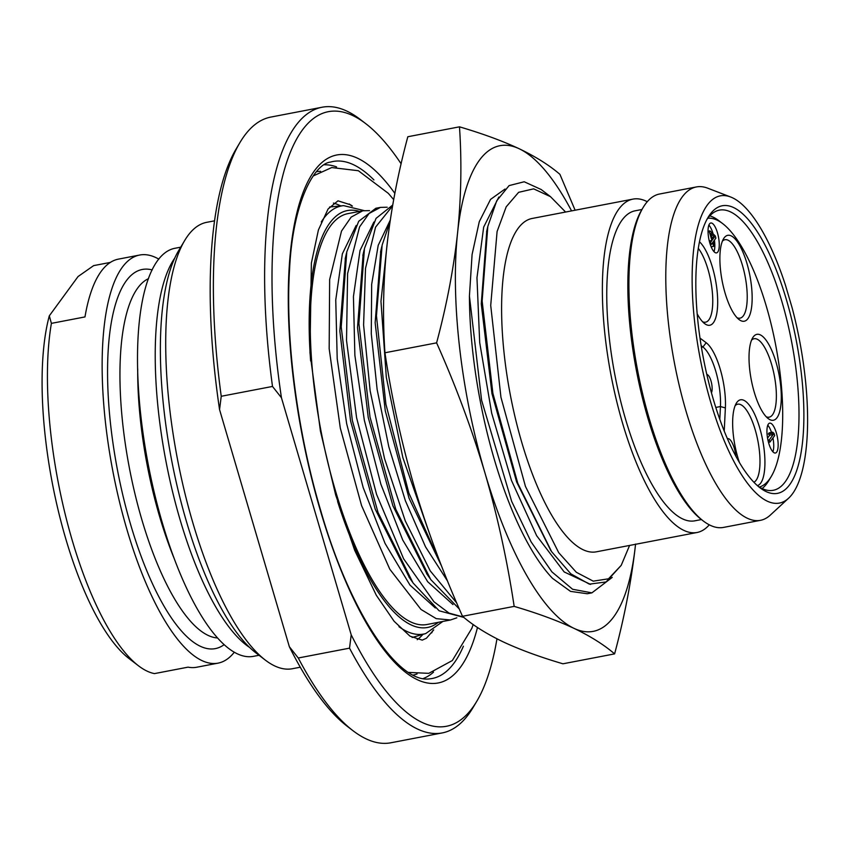 <?xml version="1.0" encoding="UTF-8"?>
<svg xmlns="http://www.w3.org/2000/svg" width="850" height="850" viewBox="0 0 850 850"><rect width="100%" height="100%" fill="white"/><g stroke="black" fill="none" stroke-linecap="round" stroke-linejoin="round"><path stroke-width="1.27" d="M184.748 240.423L178.617 250.697A217.759 70.284 79.1 0 0 186.426 521.433A217.759 70.284 -100.9 0 0 255.776 652.779L265.264 660.057A227.269 73.355 -100.9 0 1 192.897 522.973A227.269 73.355 79.1 0 1 184.748 240.423A227.269 73.355 79.1 0 1 206.752 222.317L214.604 220.819M300.263 667.218L292.4 668.727A227.269 73.355 -100.9 0 1 265.264 660.057M401.126 163.806A312.853 100.98 79.1 0 0 365.861 123.739L360.166 119.372A318.559 102.829 79.1 0 0 322.129 107.228L270.863 117.066A318.559 102.829 79.1 0 0 240.019 142.428L236.353 148.591A312.853 100.98 79.1 0 0 219.555 409.604L289.34 646.701A312.853 100.98 -100.9 0 0 347.193 726.261L352.888 730.628A318.559 102.829 -100.9 0 1 298.265 657.996L289.34 646.701M496.963 638.817A312.853 100.98 -100.9 0 1 476.712 701.409L473.036 707.572A318.559 102.829 -100.9 0 1 442.191 732.934L390.926 742.773A318.559 102.829 -100.9 0 1 352.888 730.628M219.555 409.604L221.234 396.281L272.499 386.442L281.435 397.726L351.209 634.833L349.531 648.157L298.265 657.996M240.019 142.428A318.559 102.829 79.1 0 0 221.234 396.281M322.129 107.228A318.559 102.829 79.1 0 0 272.499 386.442M365.861 123.739A312.853 100.98 79.1 0 0 281.435 397.726M476.712 701.409A312.853 100.98 -100.9 0 1 351.209 634.833M442.191 732.934A318.559 102.829 -100.9 0 1 349.531 648.157M431.609 632.952A233.24 75.289 79.1 0 0 433.075 630.275M351.656 205.976A233.24 75.289 79.1 0 0 349.265 204M450.468 619.99L426.891 624.516A209.206 67.522 -100.9 0 1 321.151 431.789A209.206 67.522 -100.9 0 1 348.043 213.605L362.791 210.779L351.156 217.101L341.509 231.072L329.651 279.522L329.173 348.734L340.308 428.113L361.558 505.559L389.821 569.245L420.984 609.439L436.231 618.641L450.468 619.99L456.832 617.822M369.527 210.619L362.791 210.779M469.423 295.991L481.599 400.276L511.647 501.33L531.112 541.875L551.894 571.869L572.613 589.273L591.898 592.854L587.286 593.746L570.52 591.377L552.521 578.361A209.206 67.522 -100.9 0 1 469.423 295.991L472.09 254.501L479.272 221.701L490.535 199.399L505.027 189.04M591.898 592.854L612.234 577.394M635.566 544.053C631.593 580.008 624.601 616.611 614.603 653.884C603.925 644.714 590.367 636.193 573.909 628.309A247.244 79.804 79.1 0 0 635.545 544.298M614.603 653.884L562.944 663.797C539.867 657.008 519.945 649.697 503.2 641.878C486.668 633.941 473.099 625.419 462.506 616.293L514.165 606.379C537.126 613.126 557.037 620.436 573.909 628.309A247.244 79.804 -100.9 0 1 484.914 472.791A247.244 79.804 -100.9 0 1 457.566 233.017C461.21 197.126 461.848 161.734 459.478 126.831L407.819 136.744C397.821 174.016 390.83 210.63 386.856 246.585C383.223 282.264 382.585 317.656 384.944 352.771L436.603 342.858C446.654 305.362 453.634 268.749 457.566 233.017A247.244 79.804 79.1 0 1 519.222 148.761A247.244 79.804 -100.9 0 1 571.561 210.896M459.478 126.831C482.556 133.631 502.478 140.941 519.222 148.761C535.755 156.697 549.323 165.219 559.916 174.346L575.121 210.216M462.506 616.293C443.275 573.208 427.168 529.89 414.194 486.359C401.466 442.51 391.723 397.981 384.944 352.771M514.165 606.379C507.333 560.915 497.579 516.375 484.914 472.791C471.846 429.006 455.749 385.688 436.603 342.858M387.441 241.336L380.97 301.325L386.314 377.294L402.836 457.566L428.156 529.794M441.076 564.782L408.861 493.053L385.9 404.239L376.454 315.786L382.139 245.097L390.044 221.563M392.551 205.944L375.562 227.152L365.511 268.345L363.598 324.987L370.143 390.83L384.529 458.628L405.28 520.933L430.217 570.881L456.705 602.958M459.329 609.036L430.706 579.53L395.728 509.139L370.026 417.138L358.902 323.478L364.459 248.487L376.051 218.376L392.7 205.052M387.207 207.219L380.46 207.389L369.07 213.488L359.561 226.929L347.608 273.551L346.524 340.436L356.596 417.786L376.539 494.296L403.591 558.769L433.967 601.779L449.066 613.116L463.388 617.026M463.866 617.419L439.131 610.799L413.026 582.919L378.048 512.539L352.346 420.527L341.222 326.868L346.779 251.887L358.689 221.298L375.849 208.271L380.46 207.389M486.784 230.934L481.27 303.864L491.969 393.688L516.63 481.982L550.768 550.439M621.212 565.356L606.082 581.952L589.369 584.141L570.828 573.835L551.607 551.661L517.799 483.353L492.883 393.316L482.141 301.006L487.804 226.482L496.719 200.812L509.086 185.608L524.206 181.762L541.174 189.518L550.46 196.637L533.662 188.859L518.628 192.323L506.196 206.816L497.091 231.519L490.716 305.405L500.947 397.29L525.459 486.434L558.726 552.702L576.332 572.284L593.236 581.156L608.494 578.808L621.212 565.356L629.584 545.445M565.601 212.043L550.46 196.637M697 532.504L596.232 551.841A169.745 54.793 -100.9 0 1 510.436 395.462A169.745 54.793 -100.9 0 1 532.259 218.439L633.027 199.102A169.745 54.793 79.1 0 0 611.203 376.136A169.745 54.793 79.1 0 0 697 532.504A169.745 54.793 79.1 0 0 709.272 524.822M647.264 201.705A169.745 54.793 79.1 0 0 633.027 199.102M701.431 519.552L694.758 520.837A157.856 50.947 -100.9 0 1 614.975 375.413A157.856 50.947 -100.9 0 1 635.269 210.779L641.941 209.504M730.724 197.03A156.432 50.49 79.1 0 1 785.442 285.132L792.072 307.626A156.432 50.49 79.1 0 1 788.534 498.27L770.387 515.036A169.745 54.793 -100.9 0 1 760.421 520.338A169.745 54.793 -100.9 0 1 674.624 363.959A169.745 54.793 -100.9 0 1 696.447 186.936A169.745 54.793 -100.9 0 1 707.668 188.169L730.724 197.03A156.432 50.49 79.1 0 0 700.283 359.04A156.432 50.49 79.1 0 0 788.534 498.27M703.247 520.944L701.346 519.488A167.843 54.177 -100.9 0 1 636.554 371.269A167.843 54.177 -100.9 0 1 641.888 209.589L643.11 207.538A169.745 54.793 79.1 0 0 637.723 371.046A169.745 54.793 79.1 0 0 703.247 520.944A169.745 54.793 79.1 0 0 723.52 527.414L760.421 520.338M696.447 186.936L659.536 194.023A169.745 54.793 79.1 0 0 643.11 207.538M786.388 299.614A146.444 47.271 79.1 0 0 708.093 217.366A146.444 47.271 79.1 0 0 713.341 399.426A146.444 47.271 79.1 0 0 759.974 487.762A146.444 47.271 79.1 0 0 801.816 447.918A146.444 47.271 79.1 0 0 786.388 299.614M758.062 486.2A142.641 46.038 -100.9 0 0 773.213 490.291A142.641 46.038 -100.9 0 0 781.904 301.591A142.641 46.038 79.1 0 0 719.451 210.12A142.641 46.038 79.1 0 0 706.881 219.523M759.379 487.061A136.935 44.2 79.1 0 0 771.247 476.499A136.935 44.2 79.1 0 0 775.593 344.59A136.935 44.2 79.1 0 0 722.734 223.656L718.93 220.745A140.739 45.422 79.1 0 0 709.793 215.847M771.247 476.499L768.804 480.601A140.739 45.422 -100.9 0 1 762.121 488.538M701.197 345.716L702.929 347.013A39.939 12.888 -100.9 0 1 720.449 406.544L719.812 419.369M700.028 338.141L706.191 342.731A43.743 14.121 -100.9 0 1 725.379 407.936L724.221 431.056M722.734 223.656A136.935 44.2 79.1 0 0 707.806 218.238M746.927 263.351A43.743 14.121 79.1 0 0 723.541 238.786A43.743 14.121 79.1 0 0 725.114 293.165A43.743 14.121 79.1 0 0 739.043 319.558A43.743 14.121 79.1 0 0 751.538 307.658A43.743 14.121 79.1 0 0 746.927 263.351M776.071 362.366A43.743 14.121 79.1 0 0 752.686 337.801A43.743 14.121 79.1 0 0 754.247 392.179A43.743 14.121 79.1 0 0 768.177 418.572A43.743 14.121 79.1 0 0 780.672 406.661A43.743 14.121 79.1 0 0 776.071 362.366M697.213 313.862A43.743 14.121 79.1 0 0 704.576 323.574A43.743 14.121 79.1 0 0 717.071 311.674A43.743 14.121 79.1 0 0 712.459 267.378A43.743 14.121 79.1 0 0 699.508 241.814M757.382 485.616A43.743 14.121 79.1 0 0 759.688 427.826A43.743 14.121 79.1 0 0 736.302 403.261A43.743 14.121 79.1 0 0 737.874 457.64A43.743 14.121 79.1 0 0 739.447 462.602M717.782 251.993A15.215 4.909 79.1 0 0 718.006 234.855A15.215 4.909 79.1 0 0 710.781 222.998A15.215 4.909 79.1 0 0 709.516 223.901A15.215 4.909 79.1 0 0 709.293 241.028A15.215 4.909 79.1 0 0 716.508 252.886A15.215 4.909 79.1 0 0 717.782 251.993M776.677 452.115A15.215 4.909 79.1 0 0 776.9 434.987A15.215 4.909 79.1 0 0 769.686 423.13A15.215 4.909 79.1 0 0 768.411 424.033A15.215 4.909 79.1 0 0 768.188 441.161A15.215 4.909 79.1 0 0 775.412 453.018A15.215 4.909 79.1 0 0 776.677 452.115M735.951 456.397A15.215 4.909 79.1 0 0 727.696 438.653A15.215 4.909 79.1 0 0 727.419 438.738M737.077 317.751A39.939 12.888 -100.9 0 0 739.978 318.166A39.939 12.888 -100.9 0 0 742.443 265.327A39.939 12.888 79.1 0 0 724.933 239.721A39.939 12.888 79.1 0 0 722.383 241.188M766.211 416.766A39.939 12.888 -100.9 0 0 769.122 417.18A39.939 12.888 -100.9 0 0 771.588 364.342A39.939 12.888 79.1 0 0 754.067 338.736A39.939 12.888 79.1 0 0 751.528 340.202M702.61 321.767A39.939 12.888 -100.9 0 0 705.521 322.182A39.939 12.888 -100.9 0 0 707.976 269.344A39.939 12.888 79.1 0 0 698.328 248.391M753.897 482.258A39.939 12.888 -100.9 0 0 755.204 429.803A39.939 12.888 79.1 0 0 737.694 404.196A39.939 12.888 79.1 0 0 735.144 405.663M713.989 251.653A15.215 4.909 79.1 0 0 714.425 240.146M713.107 233.909A15.215 4.909 79.1 0 0 708.889 225.091M715.254 235.949L709.941 230.892L709.336 231.721L711.918 240.497L710.504 242.431L711.153 244.619L712.566 242.686L713.639 246.351L714.244 245.523L713.171 241.867L715.891 238.138L715.254 235.949M708.039 231.253L709.941 230.892M711.153 246.829L713.639 246.351M710.377 244.768L711.153 244.619M709.697 242.579L710.504 242.431M709.282 240.996L711.918 240.497M708.05 231.965L709.336 231.721M710.696 233.452L714.446 237.044L712.523 239.668L710.696 233.452M711.896 237.532L714.446 237.044M772.884 451.786A15.215 4.909 79.1 0 0 772.947 437.973M771.503 432.406A15.215 4.909 79.1 0 0 767.794 425.223M768.496 442.361L769.93 442.085L774.679 435.604L774.031 433.415L772.682 432.183L769.144 432.862L768.336 433.967L769.686 435.189L767.561 438.101M767.964 440.151L769.293 439.896L769.93 442.085M769.686 435.189L773.224 434.509L769.293 439.896M768.336 433.967L771.874 433.288L773.224 434.509M772.682 432.183L771.874 433.288M706.849 374.574A9.775 3.156 -100.9 0 1 707.838 374.946A9.775 3.156 -100.9 0 1 711.004 380.949A9.775 3.156 -100.9 0 1 711.45 392.785M174.813 258.017A207.782 67.065 79.1 0 0 180.083 519.722A207.782 67.065 -100.9 0 0 249.518 647.381M180.721 247.169L175.068 248.253A207.782 67.065 79.1 0 0 162.403 523.111A207.782 67.065 -100.9 0 0 253.374 656.359L259.038 655.276M158.822 259.133A207.782 67.065 79.1 0 0 139.708 255.032A207.782 67.065 79.1 0 0 127.043 529.901A207.782 67.065 -100.9 0 0 218.014 663.149L196.807 667.218A207.782 67.065 -100.9 0 1 188.052 667.154L154.466 673.604A207.782 67.065 -100.9 0 1 138.412 665.741A207.782 67.065 -100.9 0 1 72.25 540.409A207.782 67.065 79.1 0 1 51.393 323.372L49.311 315.828L78.051 276.547L93.659 265.614L110.394 262.406M234.26 652.269A207.782 67.065 -100.9 0 1 218.014 663.149M139.708 255.032L118.49 259.112A207.782 67.065 -100.9 0 0 84.979 316.922L51.393 323.372M138.412 665.741L128.913 658.463A198.273 63.994 -100.9 0 1 57.269 506.462A198.273 63.994 -100.9 0 1 49.311 315.828M477.487 627.491A268.898 86.796 -100.9 0 1 320.408 510.701A268.898 86.796 -100.9 0 1 296.459 214.625A268.898 86.796 -100.9 0 1 394.846 193.364M463.399 646.213A263.213 84.957 -100.9 0 1 429.717 678.852C398.236 683.793 349.849 612.499 320.578 510.106C297.181 431.375 285.217 338.534 289.542 269.918C292.538 203.065 314.064 163.731 330.554 162.084A263.213 84.957 -100.9 0 1 373.926 179.934M423.109 678.576A261.959 84.554 79.1 0 0 433.521 672.138M336.568 166.908A261.959 84.554 79.1 0 0 324.519 164.794M320.641 171.317A256.275 82.716 79.1 0 0 316.519 171.721M413.111 675.091A256.275 82.716 79.1 0 0 417.084 673.954M340.733 205.923A224.889 72.59 79.1 0 0 333.434 203.097M417.212 639.689A224.889 72.59 79.1 0 0 422.939 634.366M364.055 210.577L343.634 205.636L330.108 206.964A219.204 70.752 79.1 0 0 329.545 207.028M412.144 637.479A219.204 70.752 79.1 0 0 412.686 637.33L425.744 633.558L442.85 621.456M398.958 626.694A217.961 70.348 79.1 0 0 425.744 633.558M337.599 501.479A212.277 68.521 79.1 0 0 438.292 622.327M359.444 211.416A212.277 68.521 79.1 0 0 310.632 360.963M343.634 205.636A217.961 70.348 79.1 0 0 321.289 221.924M356.182 225.441L342.348 253.863L335.75 299.986L337.206 358.743L346.651 423.651L363.173 487.549L385.05 543.416L409.976 585.087L435.317 607.963M498.854 197.03L483.682 227.067L476.967 277.759L479.697 342.561L491.672 413.142L511.456 480.409L536.658 535.723L564.177 571.944L590.601 584.396M380.8 250.941L375.147 322.734L385.273 410.837L409.009 498.132L441.692 566.355M390.256 220.129L378.207 245.321L371.673 284.293L371.28 333.742L377.134 389.47L388.801 446.749L405.376 500.724L425.51 546.816L447.589 581.124M363.12 254.331L357.521 327.59L368.231 417.478L392.913 505.814L427.242 574.504M373.862 222.052L360.028 250.474L353.43 296.597L354.875 355.353L364.331 420.251L380.853 484.16L402.73 540.026L427.656 581.697L452.997 604.573M345.44 257.72L339.841 330.99L350.551 420.867L375.233 509.203L409.562 577.904M706.191 342.731L702.929 347.013L701.452 347.289M725.379 407.936L720.449 406.544L715.796 407.437M174.027 558.131A183.526 59.234 -100.9 0 1 159.609 516.545A183.526 59.234 -100.9 0 1 137.711 368.879M217.451 637.946A183.526 59.234 -100.9 0 1 141.929 519.934A183.526 59.234 -100.9 0 1 148.516 278.651M224.102 644.693A193.035 62.305 -100.9 0 1 130.719 524.875A193.035 62.305 -100.9 0 1 152.192 269.928M381.862 246.288L380.524 252.131M429.994 578.478L426.604 573.58M364.183 249.677L362.844 255.521M412.314 581.867L408.924 576.98M346.513 253.077L345.164 258.921M551.607 551.661L550.343 549.822M487.804 226.482L486.593 231.763M706.764 374.202L707.838 374.946M408.467 672.403L428.772 673.349L452.338 660.535L471.803 628.394L473.184 624.537M433.723 629.861L426.424 638.244L422.259 640.124L410.019 636.183L394.166 621.329L376.327 595.298L354.684 550.311L335.686 495.029L320.439 431.173L309.963 352.697L311.376 263.096L318.41 229.957L328.079 208.983L337.981 200.823L350.54 204.808L352.421 206.114M313.204 175.95L331.712 167.556L358.349 170.722L388.333 193.375L393.678 199.601"/></g></svg>
